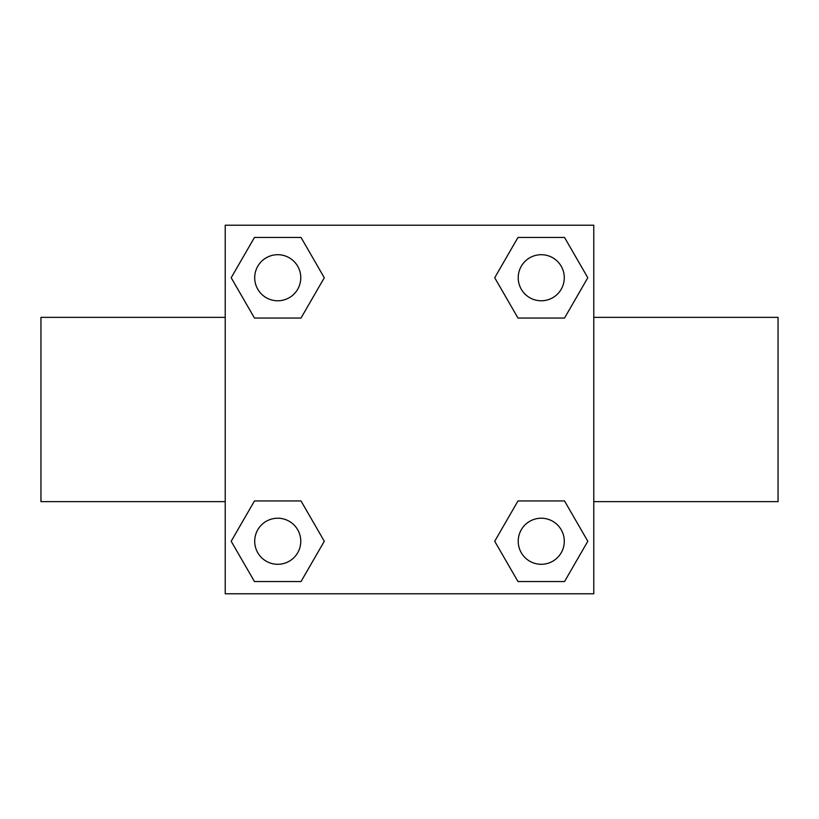 <?xml version="1.0" encoding="UTF-8"?>
<svg xmlns="http://www.w3.org/2000/svg" width="819" height="819" viewBox="0 0 819 819"><rect width="100%" height="100%" fill="white"/><g stroke="black" fill="none" stroke-linecap="round" stroke-linejoin="round"><path stroke-width="1.23" d="M301.013 318.048L254.474 318.048L231.193 277.743L254.474 237.438L301.013 237.438L324.293 277.743L301.013 318.048L254.474 318.048L283.466 318.048M283.466 500.952L301.013 500.952L324.293 541.257L301.013 581.562L254.474 581.562L231.193 541.257L254.474 500.952L301.013 500.952M535.534 318.048L517.987 318.048L494.707 277.743L517.987 237.438L564.526 237.438L587.807 277.743L564.526 318.048L517.987 318.048M517.987 500.952L564.526 500.952L587.807 541.257L564.526 581.562L517.987 581.562L494.707 541.257L517.987 500.952L564.526 500.952L535.534 500.952M593.775 501.637L778.05 501.637L778.05 317.362L593.775 317.362M225.225 317.362L40.95 317.362L40.95 501.637L225.225 501.637M225.225 225.225L593.775 225.225L593.775 593.775L225.225 593.775L225.225 225.225M564.526 581.562L517.987 581.562L564.526 581.562M564.291 541.257A23.034 23.034 0 0 0 529.739 521.304A23.034 23.034 0 0 0 529.739 561.21A23.034 23.034 0 0 0 564.291 541.257M301.013 581.562L254.474 581.562L301.013 581.562M300.778 541.257A23.034 23.034 0 0 0 266.226 521.304A23.034 23.034 0 0 0 266.226 561.21A23.034 23.034 0 0 0 300.778 541.257M517.987 237.438L564.526 237.438L517.987 237.438M564.291 277.743A23.034 23.034 0 0 0 529.739 257.79A23.034 23.034 0 0 0 529.739 297.696A23.034 23.034 0 0 0 564.291 277.743M254.474 237.438L301.013 237.438L254.474 237.438M300.778 277.743A23.034 23.034 0 0 0 266.226 257.79A23.034 23.034 0 0 0 266.226 297.696A23.034 23.034 0 0 0 300.778 277.743"/></g></svg>
